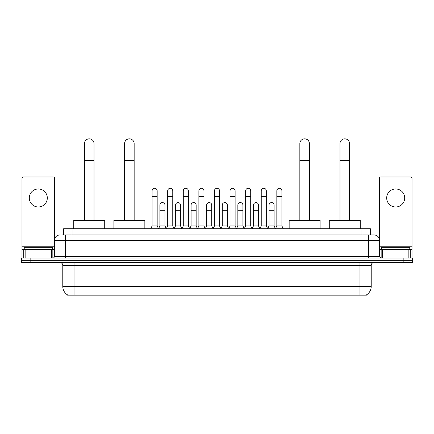 <?xml version="1.0" encoding="UTF-8"?>
<svg xmlns="http://www.w3.org/2000/svg" width="434" height="434" viewBox="0 0 434 434"><rect width="100%" height="100%" fill="white"/><g stroke="black" fill="none" stroke-linecap="round" stroke-linejoin="round"><path stroke-width="0.65" d="M63.635 234.957L63.635 228.761L370.365 228.761L370.365 234.957M366.432 294.898L366.432 295.174L67.568 295.174L67.568 294.898M67.655 294.952A9.852 9.852 0 0 1 62.784 286.451L74.04 286.451L74.04 294.952L359.96 294.952L359.96 286.451L371.216 286.451L371.216 265.348A2.816 2.816 0 0 1 374.027 262.532M62.784 286.451L62.784 265.348C62.621 263.639 61.682 262.7 59.973 262.532M366.345 294.952A9.852 9.852 0 0 0 371.216 286.451M30.141 258.029L412.3 258.029L412.3 260.281L21.7 260.281L21.7 262.532L30.141 262.532L30.141 260.281L21.7 260.281L21.7 258.029L30.141 258.029L30.141 260.281L412.3 260.281L412.3 262.532L30.141 262.532M62.073 234.957L374.027 234.957A5.626 5.626 0 0 1 379.658 240.582L379.658 256.624L381.063 258.029M61.943 234.957L65.599 234.957L65.599 240.582L54.342 240.582L54.342 256.624A1.405 1.405 0 0 1 52.937 258.029M59.973 234.957A5.626 5.626 0 0 0 54.342 240.582M379.658 240.582L368.401 240.582L368.401 234.957L374.027 234.957M52.373 249.588L52.373 247.337L24.233 247.337L24.233 249.588M38.306 188.969A9.005 9.005 0 0 0 29.3 197.975A9.005 9.005 0 0 0 38.306 206.98A9.005 9.005 0 0 0 47.306 197.975A9.005 9.005 0 0 0 38.306 188.969M51.462 258.029L51.462 249.588L25.145 249.588L25.145 258.029M54.624 238.825L54.624 178.39A1.405 1.405 0 0 0 53.219 176.985L23.387 176.985A1.405 1.405 0 0 0 21.982 178.39L21.982 249.588L25.145 249.588M51.462 249.588L54.342 249.588M21.982 258.029L21.982 249.588M409.767 249.588L409.767 247.337L381.627 247.337L381.627 249.588M84.456 220.32L84.456 143.605A4.785 4.785 0 0 1 89.241 138.826A4.785 4.785 0 0 1 94.021 143.605A4.785 4.785 0 0 0 89.241 138.826M94.021 220.32L94.021 143.605M104.719 228.761L104.719 220.32L73.764 220.32L73.764 228.761M124.585 220.32L124.585 143.605A4.785 4.785 0 0 1 129.37 138.826A4.785 4.785 0 0 1 134.155 143.605A4.785 4.785 0 0 0 129.37 138.826M134.155 220.32L134.155 143.605M144.847 228.761L144.847 220.32L113.892 220.32L113.892 228.761M299.845 220.32L299.845 143.605A4.785 4.785 0 0 1 304.63 138.826A4.785 4.785 0 0 1 309.415 143.605A4.785 4.785 0 0 0 304.63 138.826M309.415 220.32L309.415 143.605M320.108 228.761L320.108 220.32L289.152 220.32L289.152 228.761M339.979 220.32L339.979 143.605A4.785 4.785 0 0 1 344.759 138.826A4.785 4.785 0 0 1 349.544 143.605A4.785 4.785 0 0 0 344.759 138.826M349.544 220.32L349.544 143.605M360.236 228.761L360.236 220.32L329.281 220.32L329.281 228.761M150.701 228.761L152.106 225.951L157.173 225.951L158.578 228.761M157.173 225.951L157.173 190.83A2.533 2.533 0 0 0 154.64 188.296A2.533 2.533 0 0 1 154.797 188.302M152.106 225.951L152.106 196.456L157.173 196.456M152.106 196.456L152.106 190.83A2.533 2.533 0 0 1 154.64 188.296M166.287 228.761L167.698 225.951L172.765 225.951L174.17 228.761M172.765 225.951L172.765 190.83A2.533 2.533 0 0 0 170.231 188.296A2.533 2.533 0 0 1 170.388 188.302M167.698 225.951L167.698 196.456L172.765 196.456M167.698 196.456L167.698 190.83A2.533 2.533 0 0 1 170.231 188.296M181.879 228.761L183.289 225.951L188.351 225.951L189.761 228.761M188.351 225.951L188.351 190.83A2.533 2.533 0 0 0 185.817 188.296A2.533 2.533 0 0 1 185.98 188.302M183.289 225.951L183.289 196.456L188.351 196.456M183.289 196.456L183.289 190.83A2.533 2.533 0 0 1 185.817 188.296M197.47 228.761L198.875 225.951L203.942 225.951L205.347 228.761M203.942 225.951L203.942 190.83A2.533 2.533 0 0 0 201.409 188.296A2.533 2.533 0 0 1 201.571 188.302M198.875 225.951L198.875 196.456L203.942 196.456M198.875 196.456L198.875 190.83A2.533 2.533 0 0 1 201.409 188.296M213.061 228.761L214.467 225.951L219.533 225.951L220.939 228.761M219.533 225.951L219.533 190.83A2.533 2.533 0 0 0 217 188.296A2.533 2.533 0 0 1 217.157 188.302M214.467 225.951L214.467 196.456L219.533 196.456M214.467 196.456L214.467 190.83A2.533 2.533 0 0 1 217 188.296M228.653 228.761L230.058 225.951L235.125 225.951L236.53 228.761M235.125 225.951L235.125 190.83A2.533 2.533 0 0 0 232.591 188.296A2.533 2.533 0 0 1 232.749 188.302M230.058 225.951L230.058 196.456L235.125 196.456M230.058 196.456L230.058 190.83A2.533 2.533 0 0 1 232.591 188.296M244.239 228.761L245.649 225.951L250.711 225.951L252.121 228.761M250.711 225.951L250.711 190.83A2.533 2.533 0 0 0 248.183 188.296A2.533 2.533 0 0 1 248.34 188.302M245.649 225.951L245.649 196.456L250.711 196.456M245.649 196.456L245.649 190.83A2.533 2.533 0 0 1 248.183 188.296M259.83 228.761L261.235 225.951L266.302 225.951L267.713 228.761M266.302 225.951L266.302 190.83A2.533 2.533 0 0 0 263.769 188.296A2.533 2.533 0 0 1 263.932 188.302M261.235 225.951L261.235 196.456L266.302 196.456M261.235 196.456L261.235 190.83A2.533 2.533 0 0 1 263.769 188.296M275.422 228.761L276.827 225.951L281.894 225.951L283.299 228.761M281.894 225.951L281.894 190.83A2.533 2.533 0 0 0 279.36 188.296A2.533 2.533 0 0 1 279.518 188.302M276.827 225.951L276.827 196.456L281.894 196.456M276.827 196.456L276.827 190.83A2.533 2.533 0 0 1 279.36 188.296M158.535 228.68L159.902 225.951L164.969 225.951L166.331 228.68M164.969 225.951L164.969 205.125A2.533 2.533 0 0 0 162.593 202.597A2.533 2.533 0 0 1 164.969 205.125M159.902 225.951L159.902 210.75L164.969 210.75M159.902 210.75L159.902 205.125A2.533 2.533 0 0 1 162.593 202.597M174.126 228.68L175.493 225.951L180.555 225.951L181.922 228.68M180.555 225.951L180.555 205.125A2.533 2.533 0 0 0 178.184 202.597A2.533 2.533 0 0 1 180.555 205.125M175.493 225.951L175.493 210.75L180.555 210.75M175.493 210.75L175.493 205.125A2.533 2.533 0 0 1 178.184 202.597M189.718 228.68L191.079 225.951L196.146 225.951L197.513 228.68M196.146 225.951L196.146 205.125A2.533 2.533 0 0 0 193.776 202.597A2.533 2.533 0 0 1 196.146 205.125M191.079 225.951L191.079 210.75L196.146 210.75M191.079 210.75L191.079 205.125A2.533 2.533 0 0 1 193.776 202.597M205.309 228.68L206.671 225.951L211.738 225.951L213.105 228.68M211.738 225.951L211.738 205.125A2.533 2.533 0 0 0 209.362 202.597A2.533 2.533 0 0 1 211.738 205.125M206.671 225.951L206.671 210.75L211.738 210.75M206.671 210.75L206.671 205.125A2.533 2.533 0 0 1 209.362 202.597M220.895 228.68L222.262 225.951L227.329 225.951L228.691 228.68M227.329 225.951L227.329 205.125A2.533 2.533 0 0 0 224.953 202.597A2.533 2.533 0 0 1 227.329 205.125M222.262 225.951L222.262 210.75L227.329 210.75M222.262 210.75L222.262 205.125A2.533 2.533 0 0 1 224.953 202.597M236.487 228.68L237.854 225.951L242.921 225.951L244.282 228.68M242.921 225.951L242.921 205.125A2.533 2.533 0 0 0 240.544 202.597A2.533 2.533 0 0 1 242.921 205.125M237.854 225.951L237.854 210.75L242.921 210.75M237.854 210.75L237.854 205.125A2.533 2.533 0 0 1 240.544 202.597M252.078 228.68L253.445 225.951L258.507 225.951L259.874 228.68M258.507 225.951L258.507 205.125A2.533 2.533 0 0 0 256.136 202.597A2.533 2.533 0 0 1 258.507 205.125M253.445 225.951L253.445 210.75L258.507 210.75M253.445 210.75L253.445 205.125A2.533 2.533 0 0 1 256.136 202.597M267.669 228.68L269.031 225.951L274.098 225.951L275.465 228.68M274.098 225.951L274.098 205.125A2.533 2.533 0 0 0 271.727 202.597A2.533 2.533 0 0 1 274.098 205.125M269.031 225.951L269.031 210.75L274.098 210.75M269.031 210.75L269.031 205.125A2.533 2.533 0 0 1 271.727 202.597M395.694 188.969A9.005 9.005 0 0 0 386.694 197.975A9.005 9.005 0 0 0 395.694 206.98A9.005 9.005 0 0 0 404.7 197.975A9.005 9.005 0 0 0 395.694 188.969M408.855 258.029L408.855 249.588L382.538 249.588L382.538 258.029M408.855 249.588L412.018 249.588L412.018 178.39A1.405 1.405 0 0 0 410.613 176.985L380.781 176.985A1.405 1.405 0 0 0 379.376 178.39L379.376 238.825M379.658 249.588L382.538 249.588M412.018 249.588L412.018 258.029M358.831 295.174L358.831 294.898M75.169 295.174L75.169 294.898M72.077 234.957L72.077 228.761M361.923 234.957L361.923 228.761M359.96 262.532L359.96 265.348L62.784 265.348M371.216 265.348L359.96 265.348L359.96 286.451L74.04 286.451L74.04 262.532M403.859 262.532L403.859 258.029M65.599 258.029L65.599 256.624L379.658 256.624M54.342 256.624L65.599 256.624L65.599 240.582L368.401 240.582L368.401 258.029M54.342 246.772L21.982 246.772M52.845 249.588L52.845 258.029M22.004 249.588L22.004 258.029M23.761 258.029L23.761 249.588M84.456 160.493L94.021 160.493M124.585 160.493L134.155 160.493M299.845 160.493L309.415 160.493M339.979 160.493L349.544 160.493M412.018 246.772L379.658 246.772M411.996 258.029L411.996 249.588M410.238 249.588L410.238 258.029M381.155 258.029L381.155 249.588"/></g></svg>
